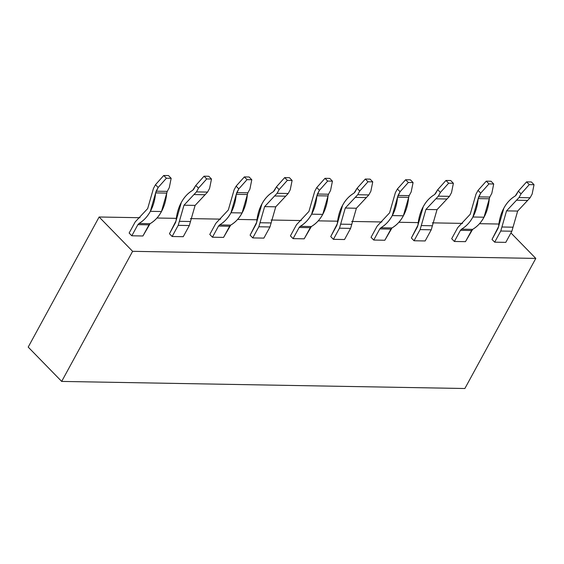 <?xml version="1.0" encoding="UTF-8"?>
<svg xmlns="http://www.w3.org/2000/svg" width="564" height="564" viewBox="0 0 564 564"><rect width="100%" height="100%" fill="white"/><g stroke="black" fill="none" stroke-linecap="round" stroke-linejoin="round"><path stroke-width="0.85" d="M510.942 232.932L535.8 258.418L464.87 388.511L61.68 381.419L28.2 347.093L61.68 381.419L132.611 251.325L125.518 244.043L99.13 216.999L28.2 347.093L99.13 216.999L140.006 217.718L99.13 216.999L132.611 251.325L61.68 381.419L464.87 388.511L535.8 258.418L132.611 251.325L535.8 258.418L510.942 232.932M156.954 218.014L176.292 218.353L156.954 218.014M190.406 218.599L220.644 219.135L190.406 218.599M237.592 219.431L256.93 219.777L237.592 219.431M271.044 220.023L301.282 220.552L271.044 220.023M318.23 220.855L337.568 221.194L318.23 220.855M351.675 221.441L381.92 221.976L351.675 221.441M398.868 222.272L418.206 222.611L398.868 222.272M432.313 222.858L462.558 223.393L432.313 222.858M479.506 223.689L498.844 224.028L479.506 223.689M244.36 176.906L249.126 176.99L251.798 179.733L247.039 179.648L238.798 188.891L236.274 194.333C235.59 201.552 233.827 207.693 230.986 212.755C228.251 217.916 224.458 221.969 219.6 224.916L218.529 226.058L229.647 226.256L230.711 225.114L219.6 224.916L230.711 225.114C235.569 222.167 239.362 218.113 242.097 212.945L230.986 212.755L242.097 212.945C244.938 207.89 246.701 201.75 247.384 194.524L236.274 194.333L247.384 194.524L247.885 192.796L236.774 192.606L247.885 192.796L249.908 189.081L251.798 179.733L249.908 189.081L247.885 192.796L242.097 212.945C239.094 218.409 235.294 222.463 230.711 225.114L223.563 237.402L229.647 226.256L218.529 226.058L219.6 224.916C224.183 222.265 227.983 218.212 230.986 212.755L236.774 192.606L238.798 188.891L247.039 179.648L244.36 176.906L236.119 186.141L244.36 176.906L247.039 179.648L251.798 179.733L249.126 176.99L244.36 176.906M234.095 189.857L236.119 186.141L238.798 188.891L236.119 186.141L234.095 189.857L232.939 193.889L234.095 189.857M228.307 210.005L232.939 193.889L228.307 210.005L218.346 220.651L228.307 210.005M215.857 223.309L218.346 220.651L215.857 223.309L209.773 234.462L212.452 237.211L218.529 226.058L212.452 237.211L223.563 237.402L212.452 237.211L209.773 234.462L215.857 223.309M324.998 178.323L329.757 178.407L332.436 181.157L327.677 181.072L319.435 190.308L316.912 195.75C316.228 202.969 314.465 209.11 311.624 214.172C308.889 219.333 305.096 223.393 300.238 226.333L299.167 227.475L310.278 227.673L311.349 226.531L300.238 226.333L311.349 226.531C316.207 223.584 319.999 219.53 322.735 214.369L311.624 214.172L322.735 214.369C325.576 209.307 327.339 203.167 328.022 195.948L316.912 195.75L328.022 195.948L328.523 194.22L317.412 194.023L328.523 194.22L330.546 190.505L332.436 181.157L330.546 190.505L328.523 194.22L322.735 214.369C319.732 219.826 315.932 223.88 311.349 226.531L304.2 238.826L310.278 227.673L299.167 227.475L300.238 226.333C304.821 223.689 308.621 219.629 311.624 214.172L317.412 194.023L319.435 190.308L327.677 181.072L324.998 178.323L316.757 187.558L324.998 178.323L327.677 181.072L332.436 181.157L329.757 178.407L324.998 178.323M314.733 191.281L316.757 187.558L319.435 190.308L316.757 187.558L314.733 191.281L313.577 195.306L314.733 191.281M308.945 211.422L313.577 195.306L308.945 211.422L298.983 222.068L308.945 211.422M296.488 224.733L298.983 222.068L296.488 224.733L290.411 235.879L293.09 238.628L299.167 227.475L293.09 238.628L304.2 238.826L293.09 238.628L290.411 235.879L296.488 224.733M405.636 179.74L410.395 179.824L413.074 182.574L408.315 182.489L400.073 191.725L397.549 197.167C396.866 204.394 395.103 210.534 392.262 215.589C389.527 220.757 385.734 224.81 380.876 227.757L379.805 228.892L390.915 229.09L391.987 227.948L380.876 227.757L391.987 227.948C396.844 225.008 400.637 220.947 403.373 215.786L392.262 215.589L403.373 215.786C406.214 210.724 407.976 204.584 408.66 197.365L397.549 197.167L408.66 197.365L409.161 195.637L398.043 195.44L409.161 195.637L411.184 191.922L413.074 182.574L411.184 191.922L409.161 195.637L403.373 215.786C400.369 221.243 396.57 225.304 391.987 227.948L384.838 240.243L390.915 229.09L379.805 228.899L380.876 227.757C385.459 225.106 389.259 221.053 392.262 215.589L398.043 195.44L400.073 191.725L408.315 182.489L405.636 179.74L397.394 188.982L405.636 179.74L408.315 182.489L413.074 182.574L410.395 179.824L405.636 179.74M395.371 192.698L397.394 188.982L400.073 191.725L397.394 188.982L395.371 192.698L394.208 196.723L395.371 192.698M389.583 212.847L394.208 196.723L389.583 212.847L379.621 223.492L389.583 212.847M377.126 226.15L379.621 223.492L377.126 226.15L371.049 237.303L373.728 240.045L379.805 228.899L373.728 240.045L384.838 240.243L373.728 240.045L371.049 237.303L377.126 226.15M163.722 175.489L168.488 175.566L171.167 178.316L166.401 178.231L158.16 187.467L155.636 192.909C154.952 200.135 153.189 206.276 150.348 211.331C147.613 216.498 143.82 220.552 138.963 223.499L137.898 224.641L149.009 224.832L150.073 223.696L138.963 223.499L150.073 223.696C154.931 220.75 158.731 216.689 161.466 211.528L150.348 211.331L161.466 211.528C164.3 206.473 166.063 200.333 166.747 193.107L155.636 192.909L166.747 193.107L167.247 191.379L156.136 191.182L167.247 191.379L169.27 187.664L171.167 178.316L169.27 187.664L167.247 191.379L161.466 211.528C158.456 216.992 154.656 221.046 150.073 223.696L142.925 235.985L149.009 224.832L137.898 224.641L138.963 223.499C143.545 220.848 147.345 216.795 150.348 211.331L156.136 191.182L158.16 187.467L166.401 178.231L163.722 175.489L155.481 184.724L163.722 175.489L166.401 178.231L171.167 178.316L168.488 175.566L163.722 175.489M153.457 188.439L155.481 184.724L158.16 187.467L155.481 184.724L153.457 188.439L152.301 192.472L153.457 188.439M147.669 208.588L152.301 192.472L147.669 208.588L137.708 219.234L147.669 208.588M135.219 221.892L137.708 219.234L135.219 221.892L129.135 233.045L131.814 235.787L137.898 224.641L131.814 235.787L142.925 235.985L131.814 235.787L129.135 233.045L135.219 221.892M486.274 181.164L491.032 181.248L493.711 183.991L488.953 183.906L480.711 193.142L478.187 198.591C477.504 205.811 475.741 211.951 472.9 217.006C470.164 222.174 466.372 226.227 461.514 229.174L460.443 230.316L471.553 230.514L472.625 229.372L461.514 229.174L472.625 229.372C477.482 226.425 481.275 222.371 484.011 217.203L472.9 217.006L484.011 217.203C486.852 212.149 488.614 206.008 489.298 198.782L478.187 198.591L489.298 198.782L489.792 197.055L478.681 196.864L489.792 197.055L491.822 193.339L493.711 183.991L491.822 193.339L489.792 197.055L484.011 217.203C481.007 222.667 477.207 226.721 472.625 229.372L465.476 241.66L471.553 230.514L460.443 230.316L461.514 229.174C466.097 226.524 469.897 222.47 472.9 217.006L478.681 196.864L480.711 193.142L488.953 183.906L486.274 181.164L478.032 190.399L486.274 181.164L488.953 183.906L493.711 183.991L491.032 181.248L486.274 181.164M476.002 194.115L478.032 190.399L480.711 193.142L478.032 190.399L476.002 194.115L474.846 198.147L476.002 194.115M470.221 214.264L474.846 198.147L470.221 214.264L460.259 224.909L470.221 214.264M457.764 227.567L460.259 224.909L457.764 227.567L451.686 238.72L454.365 241.47L460.443 230.316L454.365 241.47L465.476 241.66L454.365 241.47L451.686 238.72L457.764 227.567M193.776 189.151L195.8 185.429L204.041 176.194L208.807 176.278L211.486 179.028L206.72 178.943L198.479 188.179L196.455 191.894L183.998 205.197L178.21 225.346L189.328 225.544L190.484 221.511L179.373 221.321L190.484 221.511L195.109 205.395L183.998 205.197L195.109 205.395L205.07 194.749L193.96 194.559L205.07 194.749L207.566 192.091L196.455 191.894L207.566 192.091L209.589 188.376L211.486 179.028L209.589 188.376L207.566 192.091L195.109 205.395L189.328 225.544L183.244 236.697L189.328 225.544L178.21 225.346L183.998 205.197L196.455 191.894L198.479 188.179L206.72 178.943L204.041 176.194L195.8 185.429L198.479 188.179L195.8 185.429L192.705 190.287L193.776 189.151M181.319 202.455C184.054 197.287 187.847 193.233 192.705 190.287C188.122 192.937 184.322 196.991 181.319 202.455L176.031 220.876C176.715 213.65 178.478 207.51 181.319 202.455M175.538 222.604L176.031 220.876L169.454 233.75L172.133 236.499L178.21 225.346L172.133 236.499L183.244 236.697L172.133 236.499L169.454 233.75L175.538 222.604M274.414 190.569L276.438 186.853L284.679 177.611L289.445 177.695L292.117 180.445L287.358 180.36L279.117 189.596L277.093 193.311L264.636 206.621L258.848 226.77L269.966 226.961L271.122 222.935L260.004 222.738L271.122 222.935L275.747 206.812L264.636 206.621L275.747 206.812L285.708 196.173L274.597 195.976L285.708 196.173L288.204 193.508L277.093 193.311L288.204 193.508L290.227 189.793L292.117 180.445L290.227 189.793L288.204 193.508L275.747 206.812L269.966 226.961L263.882 238.114L269.966 226.961L258.848 226.77L264.636 206.621L277.093 193.311L279.117 189.596L287.358 180.36L284.679 177.611L276.438 186.853L279.117 189.596L276.438 186.853L273.343 191.711L274.414 190.569M261.957 203.872C264.692 198.711 268.485 194.658 273.343 191.711C268.76 194.354 264.96 198.415 261.957 203.872L256.669 222.294C257.353 215.074 259.116 208.934 261.957 203.872M256.169 224.021L256.669 222.294L250.092 235.174L252.771 237.916L258.848 226.77L252.771 237.916L263.882 238.114L252.771 237.916L250.092 235.174L256.169 224.021M355.052 191.986L357.075 188.27L365.317 179.035L370.076 179.119L372.755 181.862L367.996 181.777L359.754 191.013L357.724 194.735L345.274 208.038L339.486 228.187L350.596 228.385L351.753 224.352L340.642 224.155L351.753 224.352L356.385 208.236L345.274 208.038L356.385 208.236L366.346 197.59L355.235 197.393L366.346 197.59L368.842 194.925L357.731 194.735L368.842 194.925L370.865 191.21L372.755 181.862L370.865 191.21L368.842 194.925L356.385 208.236L350.596 228.385L344.519 239.531L350.596 228.385L339.486 228.187L345.274 208.038L357.724 194.735L359.754 191.013L367.996 181.777L365.317 179.035L357.075 188.27L359.754 191.013L357.075 188.27L353.981 193.128L355.052 191.986M342.595 205.289C345.33 200.128 349.123 196.075 353.981 193.128C349.398 195.778 345.598 199.832 342.595 205.289L337.307 223.711C337.991 216.491 339.754 210.351 342.595 205.289M336.807 225.438L337.307 223.711L330.73 236.591L333.409 239.34L339.486 228.187L333.409 239.34L344.519 239.531L333.409 239.34L330.73 236.591L336.807 225.438M435.683 193.403L437.713 189.687L445.955 180.452L450.714 180.536L453.393 183.279L448.634 183.201L440.392 192.437L438.362 196.152L425.912 209.456L420.124 229.604L431.234 229.802L432.391 225.769L421.28 225.579L432.391 225.769L437.022 209.653L425.912 209.456L437.022 209.653L446.984 199.007L435.873 198.81L446.984 199.007L449.48 196.35L438.362 196.152L449.48 196.35L451.503 192.627L453.393 183.279L451.503 192.627L449.48 196.35L437.022 209.653L431.234 229.802L425.157 240.955L431.234 229.802L420.124 229.604L425.912 209.456L438.362 196.152L440.392 192.437L448.634 183.201L445.955 180.452L437.713 189.687L440.392 192.437L437.713 189.687L434.618 194.545L435.683 193.403M423.233 206.713C425.968 201.545 429.761 197.492 434.618 194.545C430.036 197.196 426.236 201.249 423.233 206.713L417.945 225.135C418.629 217.908 420.391 211.768 423.233 206.713M417.445 226.862L417.945 225.135L411.367 238.008L414.046 240.757L420.124 229.604L414.046 240.757L425.157 240.955L414.046 240.757L411.367 238.008L417.445 226.862M516.321 194.827L518.351 191.111L526.593 181.869L531.351 181.953L534.03 184.703L529.272 184.618L521.03 193.854L519 197.569L506.542 210.88L500.761 231.021L511.872 231.219L513.029 227.193L501.918 226.996L513.029 227.193L517.66 211.07L506.542 210.88L517.66 211.07L527.622 200.424L516.511 200.234L527.622 200.424L530.111 197.767L519 197.569L530.111 197.767L532.141 194.051L534.03 184.703L532.141 194.051L530.111 197.767L517.66 211.07L511.872 231.219L505.795 242.372L511.872 231.219L500.761 231.021L506.542 210.88L519 197.569L521.03 193.854L529.272 184.618L526.593 181.869L518.351 191.111L521.03 193.854L518.351 191.111L515.256 195.969L516.321 194.827M503.871 208.13C506.599 202.969 510.399 198.909 515.256 195.969C510.674 198.613 506.874 202.673 503.871 208.13L498.583 226.552C499.267 219.333 501.029 213.192 503.871 208.13M498.082 228.279L498.583 226.552L492.005 239.432L494.684 242.175L500.761 231.021L494.684 242.175L505.795 242.372L494.684 242.175L492.005 239.432L498.082 228.279M208.807 176.278L204.041 176.194L206.72 178.943L211.486 179.028L208.807 176.278M289.445 177.695L284.679 177.611L287.358 180.36L292.117 180.445L289.445 177.695M370.076 179.119L365.317 179.035L367.996 181.777L372.755 181.862L370.076 179.119M450.714 180.536L445.955 180.452L448.634 183.201L453.393 183.279L450.714 180.536M531.351 181.953L526.593 181.869L529.272 184.618L534.03 184.703L531.351 181.953"/></g></svg>
